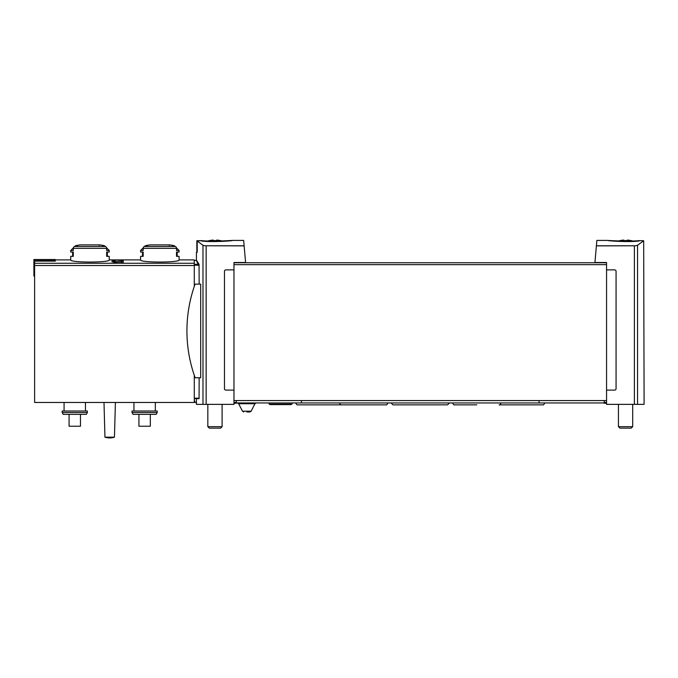 <?xml version="1.0" encoding="UTF-8"?>
<svg xmlns="http://www.w3.org/2000/svg" width="678" height="678" viewBox="0 0 678 678"><rect width="100%" height="100%" fill="white"/><g stroke="black" fill="none" stroke-linecap="round" stroke-linejoin="round"><path stroke-width="1.02" d="M639.252 240.944C629.938 242.377 607.115 240.919 607.98 240.427C607.098 240.47 629.862 241.707 639.252 240.631L643.676 240.732L637.54 245.275L635.625 245.783L596.394 245.868L596.869 240.419L608.149 240.419M201.281 240.944C210.587 242.377 233.418 240.919 232.546 240.427C233.435 240.47 210.672 241.707 201.281 240.631L197.205 240.995L197.205 252.292L196.434 252.292L196.434 260.377L194.289 260.377M232.546 240.427L221.943 240.97M232.385 240.419L243.665 240.419L244.139 245.868L204.9 245.783L202.985 245.275L197.205 240.995M201.281 240.631L196.849 240.732L196.849 252.292M113.879 262.039L121.82 262.039L121.82 262.818L123.243 262.818L123.243 261.106L121.82 261.106L121.82 261.7L111.836 261.7L116.896 262.606L113.879 262.411M143.168 248.317A1.898 1.644 -90 0 1 144.406 246.478A71.283 61.732 -90 0 1 147.321 245.699L145.38 245.699L150.033 244.894L169.644 244.894A71.283 71.283 0 0 1 174.288 245.699L172.356 245.699A71.283 61.732 90 0 1 175.271 246.478A1.898 1.644 90 0 1 176.509 248.317L143.168 248.317L143.168 250.487L140.592 250.487L140.592 252.055L143.168 252.055L143.168 256.335L140.592 256.335L140.592 259.903C139.439 262.759 180.229 262.75 179.085 259.903L194.289 259.903L194.289 286.396M73.309 248.317A1.898 1.644 -90 0 1 74.546 246.478A71.283 61.732 -90 0 1 77.462 245.699L75.521 245.699L80.174 244.894L99.785 244.894A71.283 71.283 0 0 1 104.429 245.699L102.497 245.699A71.283 61.732 90 0 1 105.412 246.478A1.898 1.644 90 0 1 106.649 248.317L73.309 248.317L73.309 250.487L70.732 250.487L70.732 252.055L73.309 252.055L73.309 256.335L70.732 256.335L70.732 259.903C69.58 262.759 110.378 262.75 109.226 259.903L140.592 259.903M55.282 260.623L33.9 260.623L33.9 259.513L55.282 259.513L55.282 261.106L34.612 261.106L34.612 402.469L194.289 402.469L194.289 375.307M113.26 260.589L115.285 260.488C112.514 260.216 113.006 260.098 116.76 260.132L123.243 260.691L123.243 259.996L121.82 259.996L121.82 260.479L117.794 260.055C113.184 259.699 108.76 260.488 115.285 260.691L111.845 260.259M606.556 269.878L614.632 269.878A1.424 1.424 0 0 1 616.065 271.302L616.065 388.689A1.424 1.424 0 0 1 614.632 390.113L606.556 390.113L606.556 262.513L594.937 262.513L596.394 245.868M606.556 390.113L606.556 404.368L644.1 404.368L643.676 240.732M244.139 245.868L245.597 262.513L233.969 262.513L233.969 390.113L225.893 390.113A1.424 1.424 0 0 1 224.469 388.689L224.469 271.302A1.424 1.424 0 0 1 225.893 269.878L233.969 269.878M196.434 398.664L196.434 404.368L233.969 404.368L233.969 390.113M198.154 264.31C195.611 259.081 195.9 259.081 199.035 264.31L199.171 284.133M199.171 377.756L199.069 398.664L194.289 398.664M200.688 284.133L200.688 377.756L195.154 377.756A137.82 137.82 0 0 1 195.086 284.133L200.688 284.133M74.546 246.478L105.412 246.478A1.898 1.644 -90 0 1 106.599 247.86L109.226 250.487L106.649 250.487L106.649 248.317M109.226 250.487L109.226 252.055L106.649 252.055L106.649 256.335L109.226 256.335L109.226 259.903M176.458 247.86L179.085 250.487L176.509 250.487L176.509 248.317M179.085 250.487L179.085 252.055L176.509 252.055L176.509 256.335L179.085 256.335L179.085 259.903M87.36 412.546L86.318 414.351L63.215 414.351L62.173 412.546L87.36 412.546L87.36 411.021L62.173 411.021L62.173 412.546M157.22 412.546L156.177 414.351L133.074 414.351L132.032 412.546L157.22 412.546L157.22 411.021L132.032 411.021L132.032 412.546M133.939 402.469L133.939 411.021M64.079 402.469L64.079 411.021M104.946 437.157L103.997 402.469L104.946 437.157A15.026 15.026 0 0 0 114.455 437.157L104.946 437.157M138.931 414.351L138.931 426.233L150.33 426.233L150.33 414.351M69.071 414.351L69.071 426.233L80.47 426.233L80.47 414.351M33.9 260.623L33.9 276.056L34.612 276.056M606.556 262.75L233.969 262.75M606.556 400.571L233.969 400.571M196.434 402.469L195.154 402.469A137.82 137.82 0 0 1 194.289 400.02M197.069 240.732L197.069 252.292M197.052 240.715L197.205 252.292M121.82 261.7L121.82 262.818M623.811 240.639A25.264 25.264 0 0 1 627.328 240.639A25.264 25.264 0 0 0 623.811 240.639L623.811 240.071A25.832 25.832 0 0 0 618.582 240.97M632.549 240.97A25.832 25.832 0 0 0 627.328 240.071L627.328 240.639M632.693 404.368L632.693 426.674L618.438 426.674L618.438 404.368M632.693 426.674L631.235 428.132L619.895 428.132L618.438 426.674M213.206 240.639A25.264 25.264 0 0 1 216.723 240.639A25.264 25.264 0 0 0 213.206 240.639L213.206 240.071A25.832 25.832 0 0 0 206.731 241.351M223.198 241.351A25.832 25.832 0 0 0 216.723 240.071L216.723 240.639M222.096 404.368L222.096 426.674L207.832 426.674L207.832 404.368M222.096 426.674L220.638 428.132L209.29 428.132L207.832 426.674M606.556 403.418L602.895 402.944M237.631 402.944L233.969 403.418M604.183 400.571L604.183 402.944L236.351 402.944L236.351 400.571M269.208 404.13L291.887 404.13L291.057 404.605L270.03 404.605L268.522 402.944M301.456 400.571L301.456 402.944M539.069 400.571L539.069 402.944M246.8 411.97L249.851 411.97L246.8 411.97M635.625 245.783L596.394 245.783M244.131 245.783L204.9 245.783M194.289 263.259L34.612 263.259M634.388 245.868L634.388 404.368M206.146 245.868L206.146 404.368M202.985 245.275L202.985 404.368M199.171 265.208L194.289 265.208M199.171 398.189L194.289 398.189M199.035 264.31L194.289 264.31M175.271 246.478L144.406 246.478M194.289 265.522L34.612 265.522M606.556 264.649L233.969 264.649M637.54 245.275L637.54 404.368M604.183 402.469L606.556 402.469M236.351 402.469L233.969 402.469M238.648 403.715L242.487 411.199L251.123 411.199L254.962 403.715L238.648 403.715L237.376 402.944M70.732 259.903L55.282 259.903M80.174 244.894A71.283 71.283 0 0 0 75.521 245.699L74.826 246.394M150.033 244.894A71.283 71.283 0 0 0 145.38 245.699L144.685 246.394M155.321 402.469L155.321 411.021M85.462 402.469L85.462 411.021M114.455 437.157L115.404 402.469L114.455 437.157M169.102 245.368L169.576 244.894L150.092 244.894L169.644 244.894M99.242 245.368L99.717 244.894L80.233 244.894L99.785 244.894M143.219 247.86L140.592 250.487M142.49 252.055L142.49 256.335M174.288 245.699L174.992 246.394M177.187 256.335L177.187 252.055M73.36 247.86L70.732 250.487M72.631 252.055L72.631 256.335M104.429 245.699L105.132 246.394M107.327 256.335L107.327 252.055M291.887 404.13L292.565 402.944M449.489 402.944L447.59 404.842L392.935 404.842L391.036 402.944M501.05 402.944C500.211 404.613 499.576 405.249 499.152 404.842L542.875 404.842C543.298 405.249 543.934 404.613 544.773 402.944M452.582 402.944C453.421 404.613 454.057 405.249 454.48 404.842L476.82 404.842M387.952 402.944C387.104 404.613 386.468 405.249 386.045 404.842L341.373 404.842C340.949 405.249 340.322 404.613 339.475 402.944M520.543 404.842L542.875 404.842M295.752 402.944C296.6 404.613 297.235 405.249 297.65 404.842L341.373 404.842M254.962 403.715L256.233 402.944M251.123 411.199L249.851 411.97M242.487 411.199L243.758 411.97"/></g></svg>

